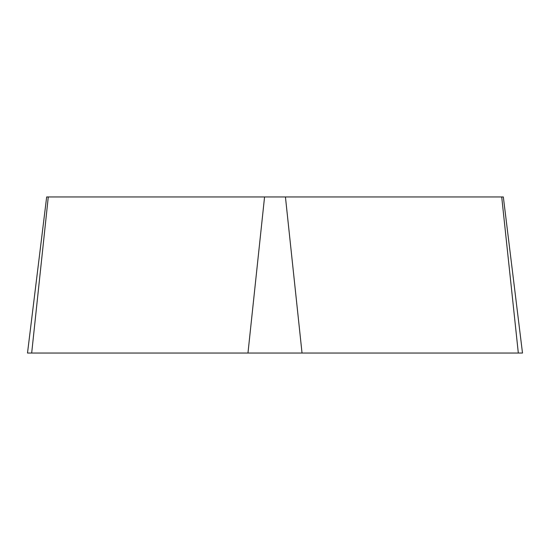 <?xml version="1.0" encoding="UTF-8"?>
<svg xmlns="http://www.w3.org/2000/svg" width="550" height="550" viewBox="0 0 550 550"><rect width="100%" height="100%" fill="white"/><g stroke="black" fill="none" stroke-linecap="round" stroke-linejoin="round"><path stroke-width="0.82" d="M285.436 196.955L503.332 196.955L522.5 353.045L27.5 353.045L46.667 196.955L285.436 196.955L302.032 353.045M501.717 196.955L518.32 353.045L27.521 353.045L31.68 353.045L48.283 196.955M247.968 353.045L264.564 196.955"/></g></svg>
